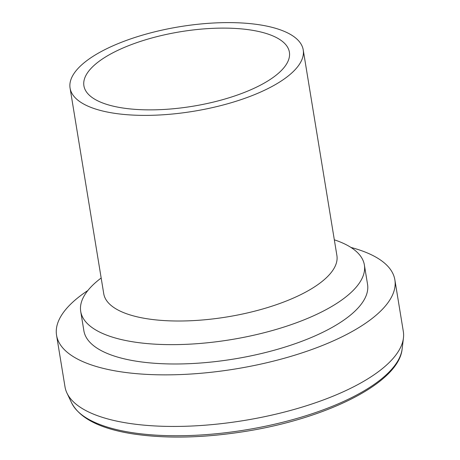 <?xml version="1.0" encoding="UTF-8"?>
<svg xmlns="http://www.w3.org/2000/svg" width="460" height="460" viewBox="0 0 460 460"><rect width="100%" height="100%" fill="white"/><g stroke="black" fill="none" stroke-linecap="round" stroke-linejoin="round"><path stroke-width="0.69" d="M87.848 290.524A171.413 62.163 -9.3 0 0 56.557 335.254A171.413 62.163 -9.3 0 0 235.761 368.903A171.413 62.163 -9.3 0 0 394.87 279.852A171.413 62.163 -9.3 0 0 350.951 247.44M56.557 335.254L65.004 386.831A171.413 62.163 -9.3 0 0 66.97 393.081A171.413 62.163 -9.3 0 0 244.208 420.48A171.413 62.163 -9.3 0 0 403.443 337.979A171.413 62.163 -9.3 0 0 403.316 331.43L394.87 279.852M101.171 278.001A143.721 52.124 -9.3 0 0 80.718 311.437L83.881 330.78A143.721 52.124 -9.3 0 0 234.14 358.99A143.721 52.124 -9.3 0 0 367.546 284.326L364.377 264.983A143.721 52.124 -9.3 0 0 334.328 239.821M80.718 311.437A143.721 52.124 -9.3 0 0 230.972 339.647A143.721 52.124 -9.3 0 0 364.377 264.983M70.069 88.084L103.741 293.71A118.128 42.843 -9.3 0 0 227.246 316.9A118.128 42.843 -9.3 0 0 336.898 255.53L303.226 49.904A118.128 42.843 -9.3 0 0 242.173 23A118.128 42.843 -9.3 0 0 123.889 41.343A118.128 42.843 -9.3 0 0 70.069 88.084A118.128 42.843 -9.3 0 0 193.574 111.274A118.128 42.843 -9.3 0 0 303.226 49.904M235.583 28.457A104.109 37.754 -9.3 0 0 131.341 44.62A104.109 37.754 -9.3 0 0 83.91 85.819A104.109 37.754 -9.3 0 0 192.751 106.254A104.109 37.754 -9.3 0 0 289.392 52.17A104.109 37.754 -9.3 0 0 235.583 28.457M402.143 348.864C399.107 382.513 328.233 417.985 246.525 431.216C203.694 438.087 165.433 438.921 131.744 433.711C99.877 428.553 79.856 418.312 71.679 402.977A168.348 61.053 -9.3 0 0 245.749 429.893A168.348 61.053 -9.3 0 0 402.143 348.864L403.443 337.979M71.679 402.977L66.97 393.081"/></g></svg>
